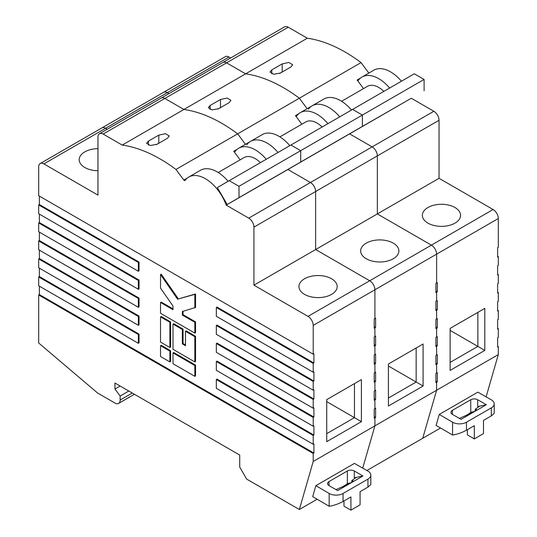 <?xml version="1.0" encoding="UTF-8"?>
<svg xmlns="http://www.w3.org/2000/svg" width="537" height="537" viewBox="0 0 537 537"><rect width="100%" height="100%" fill="white"/><g stroke="black" fill="none" stroke-linecap="round" stroke-linejoin="round"><path stroke-width="0.81" d="M170.578 350.708L161.221 345.304L160.529 345.707L160.529 356.514L169.887 361.918L170.578 361.515L170.578 350.708L169.887 351.111L160.529 345.707M195.535 336.296L186.178 330.899L185.487 331.295L185.487 345.707L182.365 343.902L183.057 343.505L183.057 329.094L173.699 323.69L173.008 324.093L173.008 349.305L194.844 361.918L195.535 361.515L195.535 336.296L194.844 336.699L185.487 331.295M185.487 344.902L183.057 343.505M39.382 286.167L39.382 294.578L313.91 453.067L313.91 443.864L313.212 444.267L216.337 388.332L216.337 379.525L313.212 435.46L313.91 435.057L313.91 425.854L313.212 426.25L216.337 370.322L216.337 361.515L313.212 417.45L313.91 417.048L313.91 407.845L313.212 408.241L216.337 352.312L216.337 343.505L313.212 399.434L313.91 399.038L313.91 389.828L313.212 390.231L216.337 334.296L216.337 325.496L313.212 381.424L313.91 381.028L313.91 371.819L313.212 372.222L216.337 316.286L216.337 307.479L313.212 363.415L313.91 363.012L313.91 353.809L313.212 354.212L38.691 195.716L38.691 166.9A7.35 4.242 -120 0 1 40.215 163.53A7.35 4.242 -120 0 1 43.893 163.899L97.962 195.112L97.962 137.083A7.35 4.242 -120 0 1 99.486 133.713A7.35 4.242 -120 0 1 103.164 134.075L122.228 145.084L183.923 109.461L164.859 98.459A7.35 4.242 -120 0 0 161.187 98.09A7.35 4.242 60 0 1 164.859 98.459L103.164 134.075M216.337 379.525L217.029 379.129L313.91 435.057M216.337 361.515L217.029 361.112L313.91 417.048M216.337 343.505L217.029 343.103L313.91 399.038M216.337 325.496L217.029 325.093L313.91 381.028M216.337 307.479L217.029 307.083L313.91 363.012M39.382 196.112L39.382 204.523L139.036 262.056L139.036 270.863L138.345 271.259L38.691 213.726L38.691 204.919L138.345 262.452L138.345 271.259M39.382 214.129L39.382 222.533L139.036 280.066L139.036 288.872L138.345 289.268L38.691 231.736L38.691 222.929L138.345 280.468L138.345 289.268M39.382 232.138L39.382 240.542L139.036 298.075L139.036 306.882L138.345 307.285L38.691 249.745L38.691 240.945L138.345 298.478L138.345 307.285M39.382 250.148L39.382 258.552L139.036 316.085L139.036 324.892L138.345 325.294L38.691 267.762L38.691 258.955L138.345 316.488L138.345 325.294M39.382 268.158L39.382 276.562L139.036 334.101L139.036 342.901L138.345 343.304L38.691 285.771L38.691 276.964L138.345 334.497L138.345 343.304M169.887 347.506L170.578 347.103L170.578 321.891L161.221 316.488L160.529 316.89L160.529 342.103L169.887 347.506L169.887 322.294L170.578 321.891M160.529 302.479L160.529 313.286L194.844 333.094L194.844 322.294L182.365 315.085L182.365 311.487L195.535 307.479L195.535 293.974L178.378 298.928L161.221 274.165L160.529 274.561L160.529 288.074L173.008 306.083L173.008 309.681L160.529 302.479L161.221 302.076L173.008 308.882M194.844 333.094L195.535 332.698L195.535 321.891L183.057 314.689L183.057 311.285M195.535 365.12L173.699 352.507L173.008 352.91L173.008 363.717L194.844 376.323L195.535 375.927L195.535 365.12L194.844 365.516L173.008 352.91M342.505 486.871L347.358 483.79A4.9 2.833 180 0 1 350.856 482.958M329.161 506.257L329.161 493.449L315.857 485.676L312.702 496.644L329.161 506.257A9.807 5.659 0 0 0 329.201 506.277C333.819 505.539 338.444 503.941 343.062 501.477L350.916 496.94L350.916 510.15L343.982 506.149L343.982 500.947M315.857 485.676L354.447 463.397L367.899 471.083A9.807 5.659 180 0 1 370.812 475.104A9.807 5.659 180 0 1 367.939 479.111L343.062 493.469A9.807 5.659 0 0 1 329.161 493.449M328.986 485.589L328.986 481.588A4.9 2.833 180 0 0 327.55 483.589A4.9 2.833 180 0 0 328.986 485.589L337.652 490.59L350.305 483.287L362.952 475.983L354.286 470.983L354.286 477.782L362.952 475.983M328.986 481.588L347.358 470.983A4.9 2.833 180 0 1 354.286 470.983M350.916 510.15L360.085 504.854L360.085 491.65L367.939 487.113L370.812 484.515L370.812 475.104M354.286 477.782L355.722 477.863L351.816 480.494L351.816 482.333M351.816 480.494L353.171 480.877L350.305 483.287L335.987 489.63M139.036 262.056L138.345 262.452M39.382 204.523L38.691 204.919M139.036 280.066L138.345 280.468M39.382 222.533L38.691 222.929M139.036 298.075L138.345 298.478M39.382 240.542L38.691 240.945M139.036 316.085L138.345 316.488M39.382 258.552L38.691 258.955M139.036 334.101L138.345 334.497M39.382 276.562L38.691 276.964M39.382 294.578L38.691 294.974L313.212 453.47L313.91 453.067M375.605 327.395L374.913 327.792L374.913 336.598L374.913 327.792L374.222 327.395L374.913 327.792L374.222 328.194L374.222 318.991L374.913 318.589L374.913 289.772L374.913 318.589L375.605 318.186L375.605 327.395L374.222 326.59M375.605 345.405L374.913 345.808L374.913 354.608L374.913 345.808L374.222 345.405L374.913 345.808L374.222 346.204L374.222 337.001L375.605 336.202L375.605 345.405L374.222 344.606M375.605 363.415L374.913 363.817L374.913 372.624L374.913 363.817L374.222 363.415L374.913 363.817L374.222 364.214L374.222 355.011L375.605 354.212L375.605 363.415L374.222 362.616M375.605 381.424L374.913 381.827L374.913 390.634L374.913 381.827L374.222 381.424L374.913 381.827L374.222 382.23L374.222 373.02L375.605 372.222L375.605 381.424L374.222 380.626M375.605 399.441L374.913 399.837L374.913 408.644L374.913 399.837L374.222 399.441L374.913 399.837L374.222 400.24L374.222 391.03L375.605 390.231L375.605 399.441L374.222 398.635M313.212 453.47L313.212 461.478L374.913 425.854L362.71 468.116L374.913 425.854L374.913 417.846L374.222 417.45L374.913 417.846L374.222 418.249L374.222 409.046L375.605 408.241L375.605 417.45L374.222 416.645M159.61 142.788A6.129 3.537 0 0 0 158.798 143.184L156.173 144.695M167.463 138.257L157.059 144.258L150.347 145.507L146.601 143.305L148.393 141.13L158.798 135.129L165.497 133.693L169.256 135.975L167.463 138.257M326.731 433.661L354.46 417.645L361.394 421.652L326.731 441.662L326.731 399.635L361.394 379.625L361.394 421.652M326.731 401.636L354.46 417.645L354.46 383.626M97.962 148.655A19.117 11.035 0 0 0 79.194 159.69A19.117 11.035 0 0 0 84.792 167.497A19.117 11.035 0 0 0 97.962 170.732M304.546 294.377A19.117 11.035 0 0 0 325.382 296.766A19.117 11.035 0 0 0 337.182 286.57A19.117 11.035 0 0 0 318.065 275.535A19.117 11.035 0 0 0 298.948 286.57A19.117 11.035 0 0 0 304.546 294.377M308.016 316.387L493.107 209.524A7.35 4.242 60 0 1 498.309 218.525L436.608 254.149A7.35 4.242 -120 0 0 431.412 245.147A7.35 4.242 60 0 1 436.608 254.149L374.913 289.772A7.35 4.242 -120 0 0 369.711 280.764A7.35 4.242 60 0 1 374.913 289.772L313.212 325.395A7.35 4.242 -120 0 0 308.016 316.387L253.941 285.167L253.941 227.131A7.35 4.242 -120 0 0 248.745 218.129L226.211 205.121L237.998 198.314A33.334 19.245 -120 0 0 237.998 198.307L227.191 204.55L239.025 197.629L238.992 186.292L229.192 180.667L217.357 187.581L227.191 204.55M248.745 218.129L310.44 182.506A7.35 4.242 60 0 1 315.642 191.514A7.35 4.242 -120 0 0 310.44 182.506L287.913 169.497A33.334 19.245 -120 0 0 287.906 169.491A33.334 19.245 -120 0 0 287.906 169.491L301.022 161.919L275.776 176.505L287.913 169.497L310.44 182.506L372.141 146.883L349.607 133.874L361.394 127.074A33.334 19.245 -120 0 0 361.394 127.068L337.827 140.681A33.334 19.245 -120 0 0 337.82 140.681M230.642 57.989L228.984 57.036A7.35 4.242 60 0 0 225.312 56.667L163.61 92.29A7.35 4.242 60 0 1 167.289 92.653A7.35 4.242 -120 0 0 163.61 92.29L101.916 127.913A7.35 4.242 60 0 1 105.588 128.276L107.246 129.236L105.588 128.276A7.35 4.242 -120 0 0 101.916 127.913L40.215 163.53M38.691 294.974L38.691 343.002L97.62 393.037L114.945 403.039A7.35 4.242 -120 0 0 118.623 403.408A7.35 4.242 -120 0 0 120.147 400.038L120.147 396.038L128.813 391.037M229.192 180.667L290.886 145.044L300.693 150.669L300.72 162.013L362.421 126.39L362.388 115.052L362.421 126.39L411.308 98.258A33.334 19.245 -120 0 0 411.302 98.251M238.992 186.292L362.388 115.052L352.587 109.427L362.388 115.052L424.089 79.429L424.116 90.766M239.025 197.629L300.72 162.013L300.693 150.669L290.886 145.044L414.282 73.804L424.089 79.429M238.347 198.113L275.776 176.505M218.203 172.505L244.053 157.576A22.547 13.016 60 0 1 260.445 162.624M266.238 159.274A33.334 19.245 -120 0 0 238.663 148.239A33.334 19.245 -120 0 0 234.978 151.622A1.228 0.705 60 0 1 234.844 151.743A1.228 0.705 60 0 1 233.749 151.239L240.146 159.831M228.118 181.298A33.334 19.245 -120 0 0 200.536 170.249L188.749 177.056A33.334 19.245 -120 0 0 185.064 180.439A1.228 0.705 60 0 1 184.929 180.56A1.228 0.705 60 0 1 183.842 180.056L175.955 169.464A151.112 87.249 -120 0 0 122.228 145.084M313.212 381.424L313.212 390.231M253.941 285.167L315.642 249.544L315.642 191.514L253.941 227.131M493.107 209.524L439.038 178.304L377.336 213.927L431.412 245.147L377.336 213.927L315.642 249.544L369.711 280.764L315.642 249.544L315.642 191.514L377.336 155.891A7.35 4.242 -120 0 0 372.141 146.883A7.35 4.242 60 0 1 377.336 155.891L377.336 213.927L377.336 155.891L439.038 120.268A7.35 4.242 60 0 0 433.836 111.266L411.308 98.258M313.212 325.395L313.212 354.212M313.212 363.415L313.212 372.222M313.212 399.434L313.212 408.241M313.212 417.45L313.212 426.25M313.212 435.46L313.212 444.267M317.139 499.235L299.351 509.506L313.212 461.478M120.147 386.029L114.945 389.03L114.945 383.029L239.73 455.074L239.73 467.076L246.664 479.085L299.351 509.506M114.945 389.03L120.147 396.038M175.955 169.464L237.649 133.847A151.112 87.249 -120 0 0 183.923 109.461L164.859 98.459L226.56 62.836A7.35 4.242 -120 0 0 222.882 62.473A7.35 4.242 60 0 1 226.56 62.836L245.624 73.844L226.56 62.836L288.255 27.212A7.35 4.242 60 0 0 284.583 26.85L99.486 133.713M368.845 73.079L361.045 62.601L299.351 98.224A151.112 87.249 -120 0 0 245.624 73.844A151.112 87.249 -120 0 1 299.351 98.224L307.144 108.696L299.351 98.224L237.649 133.847L245.449 144.319L237.649 133.847A151.112 87.249 -120 0 0 183.923 109.461L307.318 38.221L288.255 27.212M226.211 205.121A33.334 19.245 -120 0 0 188.749 177.056M238.663 148.239L250.45 141.432A33.334 19.245 -120 0 1 278.025 152.474A33.334 19.245 -120 0 0 250.45 141.432A33.334 19.245 -120 0 0 246.765 144.815M169.887 322.294L160.529 316.89M182.365 343.902L182.365 329.496L183.057 329.094M182.365 329.496L173.008 324.093M194.844 361.918L194.844 336.699M194.844 307.882L194.844 294.377L195.535 293.974M194.844 294.377L178.378 298.928M177.687 299.331L160.529 274.561M194.844 322.294L195.535 321.891M182.365 315.085L183.057 314.689M169.887 361.918L169.887 351.111M194.844 376.323L194.844 365.516M375.605 417.45L374.913 417.846L374.913 425.854L498.309 354.608L498.309 346.607L497.618 347.009L497.618 337.8L498.309 337.404L498.309 328.597L497.618 328.993L497.618 319.79L498.309 319.387L498.309 310.587L497.618 310.983L497.618 301.781L498.309 301.378L498.309 292.571L497.618 292.974L497.618 283.771L498.309 283.368L498.309 274.561L497.618 274.964L497.618 265.755L498.309 265.359L498.309 256.552L497.618 256.954L497.618 247.745L498.309 247.349L498.309 218.525M436.608 364.214L436.608 373.02L435.916 373.423L435.916 382.626L436.608 382.23L436.608 390.231L422.747 438.259L436.608 390.231L436.608 382.23L437.306 381.827L437.306 372.624L436.608 373.02L436.608 364.214L437.306 363.817L437.306 354.608L435.916 355.413L435.916 364.616L436.608 364.214L435.916 363.817L436.608 364.214M436.608 346.204L436.608 355.011L436.608 346.204L437.306 345.808L437.306 336.598L435.916 337.397L435.916 346.607L436.608 346.204L435.916 345.808L436.608 346.204M436.608 328.194L436.608 337.001L436.608 328.194L437.306 327.792L437.306 318.589L435.916 319.387L435.916 328.597L436.608 328.194L435.916 327.792L436.608 328.194M436.608 310.185L436.608 318.991L436.608 310.185L437.306 309.782L437.306 300.579L435.916 301.378L435.916 310.581L436.608 310.185L435.916 309.782L436.608 310.185M436.608 292.175L436.608 300.975L436.608 292.175L437.306 291.772L437.306 282.569L435.916 283.368L435.916 292.571L436.608 292.175L435.916 291.772L436.608 292.175M436.608 254.149L436.608 282.965L436.608 254.149M228.984 57.036L167.289 92.653L168.947 93.613L167.289 92.653L43.893 163.899M327.939 123.658A33.334 19.245 -120 0 0 300.358 112.616L312.145 105.809A33.334 19.245 -120 0 1 339.72 116.851A33.334 19.245 -120 0 0 312.145 105.809A33.334 19.245 -120 0 0 308.46 109.199M300.358 112.616A33.334 19.245 -120 0 0 296.679 115.999A1.228 0.705 60 0 1 296.545 116.126A1.228 0.705 60 0 1 295.451 115.623L301.848 124.208M337.827 140.681L349.607 133.874L372.141 146.883L433.836 111.266M300.042 162.496L337.478 140.882M289.812 145.668A33.334 19.245 -120 0 0 262.231 134.626L250.45 141.432M229.158 102.634L218.76 108.635L212.041 109.89L208.302 107.682L210.095 105.507L220.492 99.506L227.191 98.07L230.95 100.352L229.158 102.634M366.892 470.506L440.535 427.996M423.089 344.002L388.432 364.019L388.432 406.039L423.089 386.029L423.089 344.002M366.247 258.753A19.117 11.035 0 0 0 387.083 261.143A19.117 11.035 0 0 0 398.884 250.947A19.117 11.035 0 0 0 379.766 239.911A19.117 11.035 0 0 0 360.649 250.947A19.117 11.035 0 0 0 366.247 258.753M435.916 381.827L436.608 382.23L435.916 381.827M279.898 136.881L305.754 121.953A22.547 13.016 60 0 1 322.146 127M388.432 366.019L416.162 382.029L416.162 348.01M388.432 398.038L416.162 382.029L423.089 386.029M221.311 107.165A6.129 3.537 0 0 0 220.492 107.561L217.874 109.078M435.916 363.019L437.306 363.817M435.916 345.002L437.306 345.808M435.916 326.993L437.306 327.792M435.916 308.983L437.306 309.782M435.916 290.973L437.306 291.772M435.916 381.028L437.306 381.827M465.901 415.631L470.754 412.544A4.9 2.833 180 0 1 474.252 411.718M452.557 435.017L452.557 422.203L439.253 414.436L436.098 425.405L452.557 435.017A9.807 5.659 0 0 0 452.597 435.037C457.215 434.299 461.84 432.701 466.458 430.231L474.312 425.7L474.312 438.91L467.378 434.903L467.378 429.701M439.253 414.436L477.843 392.158L491.295 399.837A9.807 5.659 180 0 1 494.208 403.864A9.807 5.659 180 0 1 491.335 407.865L466.458 422.23A9.807 5.659 0 0 1 452.557 422.203M452.382 414.349L452.382 410.342A4.9 2.833 180 0 0 450.946 412.349A4.9 2.833 180 0 0 452.382 414.349L461.048 419.35L486.347 404.744L477.682 399.736L477.682 406.543L486.347 404.744M452.382 410.342L470.754 399.736A4.9 2.833 180 0 1 477.682 399.736M474.312 438.91L483.481 433.614L483.481 420.404L491.335 415.873L494.208 413.275L494.208 403.864M477.682 406.543L479.118 406.616L475.211 409.254L475.211 411.094M475.211 409.254L476.567 409.637L473.701 412.047L459.383 418.39M497.618 346.204L498.309 346.607M497.618 256.149L498.309 256.552M497.618 274.165L498.309 274.561M497.618 292.175L498.309 292.571M497.618 310.185L498.309 310.587M497.618 328.194L498.309 328.597M283.006 71.549A6.129 3.537 0 0 0 282.193 71.938L279.569 73.455M290.859 67.011L280.462 73.019L273.742 74.267L269.997 72.065L271.796 69.891L282.193 63.883L288.893 62.453L292.652 64.735L290.859 67.011M450.127 362.415L477.856 346.405L484.79 350.406L450.127 370.423L450.127 328.396L484.79 308.386L484.79 350.406M450.127 330.396L477.856 346.405L477.856 312.386M427.942 223.13A19.117 11.035 0 0 0 448.778 225.527A19.117 11.035 0 0 0 460.578 215.324A19.117 11.035 0 0 0 441.461 204.288A19.117 11.035 0 0 0 422.344 215.324A19.117 11.035 0 0 0 427.942 223.13M361.743 126.873L399.172 105.259M341.599 101.258L367.449 86.336A22.547 13.016 60 0 1 383.841 91.377M389.634 88.034A33.334 19.245 -120 0 0 362.059 76.992A33.334 19.245 -120 0 0 358.374 80.382A1.228 0.705 60 0 1 358.239 80.503A1.228 0.705 60 0 1 357.145 80L363.542 88.592M351.507 110.051A33.334 19.245 -120 0 0 323.932 99.009L312.145 105.809M486.106 396.877L498.309 354.608M439.038 178.304L439.038 120.268M361.045 62.601A151.112 87.249 -120 0 0 307.318 38.221M401.421 81.228A33.334 19.245 -120 0 0 373.846 70.193L362.059 76.992M367.939 487.113L367.939 479.111M343.062 501.477L343.062 493.469M347.358 483.79L347.358 470.983M158.798 143.184L158.798 135.129M148.393 145.091L148.393 141.13M120.147 400.038L132.277 393.037M183.842 180.056L187.252 178.089M233.749 151.239L237.166 149.273M295.451 115.623L298.867 113.649M210.095 109.467L210.095 105.507M220.492 107.561L220.492 99.506M491.335 415.873L491.335 407.865M466.458 430.231L466.458 422.23M470.754 412.544L470.754 399.736M282.193 71.938L282.193 63.883M271.796 73.851L271.796 69.891M357.145 80L360.562 78.026M134.431 394.279L118.623 403.408"/></g></svg>
